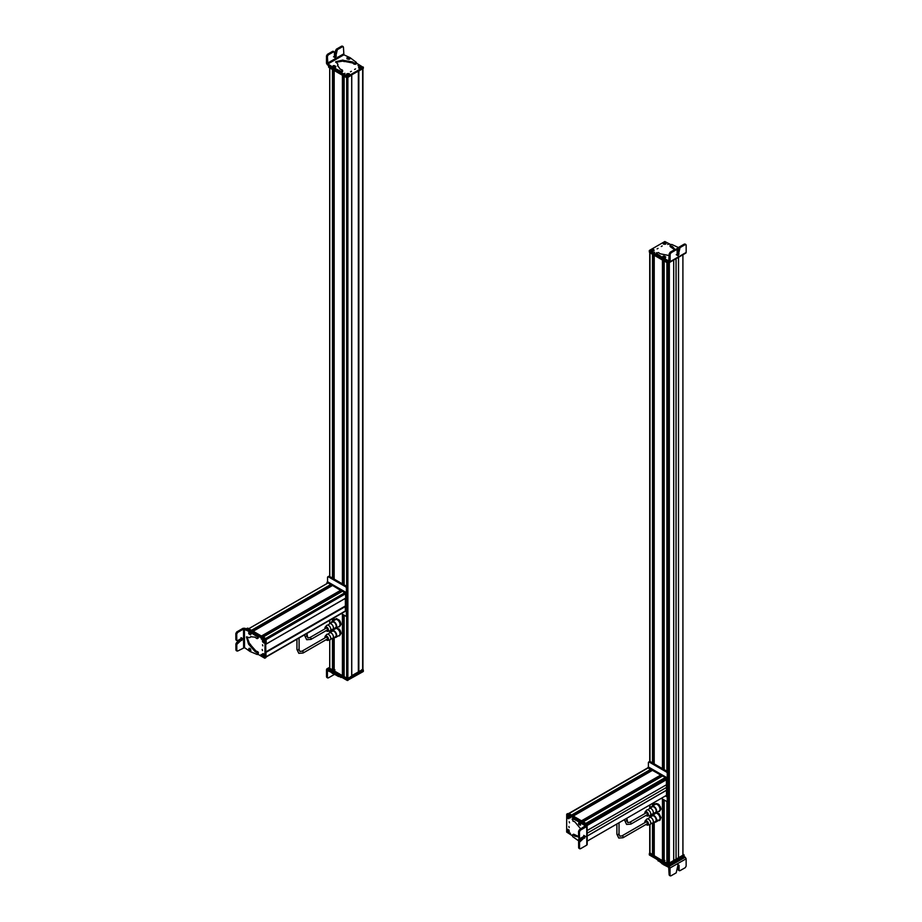 <?xml version="1.0" encoding="UTF-8"?>
<svg xmlns="http://www.w3.org/2000/svg" width="922" height="922" viewBox="0 0 922 922"><rect width="100%" height="100%" fill="white"/><g stroke="black" fill="none" stroke-linecap="round" stroke-linejoin="round"><path stroke-width="1.38" d="M649.987 852.85L652.684 855.005L652.684 823.069A3.204 1.856 -120 0 0 652.88 819.785A3.204 1.856 -120 0 0 649.987 817.376A3.204 1.856 -120 0 0 649.468 817.526A3.204 1.856 -120 0 0 648.938 818.194L647.705 818.897A3.204 1.856 60 0 1 650.079 820.88A3.204 1.856 60 0 1 650.609 823.911A3.204 1.856 60 0 1 649.733 824.706A3.204 1.856 60 0 1 649.561 824.729M649.733 252.467L652.511 254.276L652.511 762.909M654.194 854.129L652.903 853.634M654.228 855.893L662.641 860.756L662.641 799.109M654.194 255.256L654.194 763.877L654.228 255.267L662.457 260.027L662.457 768.66M664.14 859.892L662.837 859.385M664.186 861.644L666.883 863.303L667.632 862.75L667.632 800.953L668.139 856.596M664.186 769.651L664.186 261.018L666.883 262.574L666.883 771.207M668.565 862.704L669.337 863.303L673.705 860.779L673.705 260.131M673.705 860.71L678.465 857.967L678.465 257.376M678.523 257.342L678.465 857.967M678.523 858.002L682.902 855.374M655.899 812.409L659 813.607L660.993 817.56L659.887 820.315L657.674 820.096M654.689 814.172L655.484 812.651L658.585 813.849L660.578 817.802L659.472 820.557M659.472 805.056L655.911 803.488L658.135 804.007L660.498 806.946L661.039 809.101L659.472 811.337L658.538 811.406M659.046 805.298L660.613 809.343L659.046 811.579M654.874 804.745L655.911 803.488M684.124 855.57L684.124 856.619L685.242 857.23L669.118 866.426L670.04 867.982L670.04 875.312L669.13 874.782L670.04 875.312M670.017 867.994L663.494 864.663L663.494 863.614L660.671 861.482M656.303 858.97L663.494 864.663M669.118 866.426L663.494 863.614M662.399 862.473L662.999 862.796M679.987 870.679L679.076 870.161L679.987 870.679L685.23 867.694L686.141 866.127L686.141 858.797L685.242 857.23M668.681 867.199L669.13 874.782M677.186 864.179L678.177 864.744L678.177 869.63L679.076 870.161L679.076 865.274L678.085 864.698L676.195 872.846L670.951 875.842M678.177 869.63L679.088 870.161M664.9 860.537L663.391 860.998L664.14 860.272M663.759 863.902L664.532 864.755M668.623 865.7L668.623 864.663L683.997 855.397L683.997 856.792L668.024 865.712L649.434 855.017L649.434 853.968M666.744 863.926L649.434 853.979L649.434 854.671M668.623 864.663L668.024 865.712M682.937 854.083L683.882 855.674L667.874 864.571L649.618 854.037L649.733 852.931M683.882 854.636L667.874 863.879L649.618 852.988M664.14 768.568L662.837 767.819M663.033 767.577L664.14 767.519M653.041 761.779L654.194 761.745M652.903 762.056L654.194 762.794M654.101 763.739L654.101 764.891L654.101 763.739M647.866 768.084L648.477 767.726L651.059 769.616L571.905 815.267L651.082 769.559M572.101 815.382L650.01 770.227M650.16 770.319L651.082 771.08M652.626 770.239L661.016 775.344L581.84 821.006L661.039 775.287M582.036 821.122L659.956 775.944M660.117 776.036L661.051 776.82M662.584 775.978L665.373 777.488L665.235 778.456L589.193 822.92M665.073 779.609L664.612 778.813M590.184 822.839L665.696 779.251L666.594 779.609L666.594 784.657L587.199 830.503M666.537 784.691L666.514 795.329M665.442 795.986L666.571 795.329M648.477 767.726L569.012 813.607L571.548 815.06L650.99 769.19M652.718 770.181L573.265 816.051L581.494 820.811L660.947 774.929M662.664 775.932L583.211 821.802L585.919 823.369L665.373 777.488M587.199 835.989L666.537 790.189M587.199 836.058L666.594 790.223M586.807 844.045L586.807 845.082L580.457 848.747L579.546 848.228L579.523 842.189L585.631 836.473L584.64 835.897L580.411 838.34L579.5 837.81L579.465 831.782L580.364 830.203L579.465 829.685L585.355 825.766L586.715 826.538L582.093 823.888L580.56 822.539L581.471 822.009L580.699 821.341L573.507 818.321L572.597 818.84L574.798 819.739L575.697 819.209M574.798 819.739L580.56 822.539M572.182 819.451L572.597 818.84L572.931 821.076L574.832 821.848L580.756 828.947M578.59 836.899L574.913 836.208L573.173 834.929L573.91 834.283M572.424 834.986L572.689 836.669L579.131 841.187M578.981 823.369L579.293 822.24M578.59 836.508L574.083 834.41M580.364 830.203L586.715 826.538L586.715 825.478L581.471 822.009M585.608 824.856L586.749 824.89L586.807 845.082M580.411 838.34L579.5 837.81M585.631 836.473L584.64 835.897M580.457 848.747L579.558 848.228M583.73 835.378L584.721 835.954L583.741 837.66L579.512 840.103L578.613 841.671L578.647 847.71M579.465 829.685L578.555 831.264L578.59 837.303M579.604 838.594L578.716 839.423L579.604 838.594L580.653 839.504M578.624 840.103L579.788 840.726L578.624 840.103M579.385 822.17L578.832 823.415L579.385 822.17L580.468 822.793L580.514 825.132C578.716 824.798 578.186 823.888 578.947 822.412M578.705 823.911L579.823 824.164L578.705 823.911M578.97 824.233L579.696 824.395L579.27 823.588M569.197 821.744L569.519 822.827L569.197 821.744M577.483 821.272L578.382 820.741L566.995 814.138L567.894 813.619L586.45 824.372M572.251 835.678L566.661 832.082L566.696 814.31L567.894 813.619M569.185 827.553L568.862 826.481L569.185 827.553M568.09 818.506A1.706 0.991 -120 0 0 569.3 817.802A1.706 0.991 -120 0 0 568.102 815.716A1.706 0.991 -120 0 0 568.09 815.716A1.706 0.991 -120 0 0 566.892 816.408A1.706 0.991 -120 0 0 568.09 818.506M568.067 832.324A1.706 0.991 -120 0 0 569.277 831.621A1.706 0.991 -120 0 0 568.067 829.535L568.067 829.535A1.706 0.991 -120 0 0 566.857 830.226A1.706 0.991 -120 0 0 568.067 832.324M570.614 817.837L570.269 816.662L570.614 817.837M570.58 834.26L570.234 833.073L570.58 834.26M586.599 824.798L585.17 823.634M569.012 830.987L569.012 829.938L569.012 830.987M569.012 817.157L569.012 816.108M568.09 813.723L586.899 823.934L586.899 842.42M568.978 817.918L567.18 815.958L568.886 818.482L568.125 818.356M568.874 818.482C567.422 818.114 566.846 817.238 567.18 815.866L567.768 816.028M569.012 818.263L567.41 815.774L569.012 818.263L569.3 817.687M567.491 815.659L567.433 815.659C568.736 815.958 569.3 816.834 569.116 818.298L569.151 818.252M568.194 815.774L567.41 815.774M568.574 831.702L568.01 829.662M567.526 829.558L568.102 832.174M568.609 832.301L567.871 829.604L568.609 832.301M568.171 829.593L568.69 832.336L569.277 831.506M665.407 795.997L666.664 796.378L666.352 778.053L647.809 767.83M666.352 796.55L667.263 796.02L666.963 777.707L648.719 767.173L647.809 767.692M665.142 779.563L665.142 778.514L665.142 779.563M665.742 779.217L665.742 778.168M648.408 767.208L648.408 762.644A1.279 0.738 60 0 1 648.673 762.056L649.584 761.526A1.279 0.738 60 0 1 650.229 761.595L667.263 771.426A1.279 0.738 60 0 1 668.173 773.005L668.173 800.215A1.279 0.738 60 0 1 667.908 800.792L666.998 801.322A1.279 0.738 60 0 1 666.352 801.253L661.339 798.36M648.673 762.056A1.279 0.738 60 0 1 649.318 762.114L666.352 771.956A1.279 0.738 60 0 1 667.263 773.523L668.173 773.005M666.998 801.322A1.279 0.738 60 0 0 667.263 800.734L667.263 773.523M646.126 812.858A1.072 0.622 60 0 1 647.198 814.702L630.879 824.13A1.072 0.622 60 0 0 629.807 822.274L646.126 812.858M646.068 815.359A2.501 1.441 -120 0 0 647.509 816.062A2.501 1.441 -120 0 0 647.647 816.039A2.501 1.441 -120 0 0 648.166 813.596A2.501 1.441 -120 0 0 645.815 811.498A2.501 1.441 -120 0 0 645.193 811.798A2.501 1.441 -120 0 0 644.997 813.504M654.413 813.008A3.884 2.247 -120 0 0 655.231 813.146A3.884 2.247 -120 0 0 655.853 812.962L659.172 811.037A3.884 2.247 -120 0 0 659.437 807.038A3.884 2.247 -120 0 0 655.911 804.134A3.884 2.247 -120 0 0 655.288 804.307L651.969 806.231A3.884 2.247 -120 0 0 651.209 807.453M655.853 812.962A3.884 2.247 -120 0 0 656.107 808.963A3.884 2.247 -120 0 0 652.592 806.047A3.884 2.247 -120 0 0 651.969 806.231M651.785 814.126A3.204 1.856 -120 0 0 651.831 814.138A3.204 1.856 -120 0 0 652.154 814.161A3.204 1.856 -120 0 0 652.672 814.011L655.507 812.374A3.204 1.856 -120 0 0 655.726 809.078A3.204 1.856 -120 0 0 652.822 806.669A3.204 1.856 -120 0 0 652.303 806.819L649.468 808.456A3.204 1.856 -120 0 0 648.938 809.124L647.705 809.827A3.204 1.856 60 0 1 650.079 811.809A3.204 1.856 60 0 1 650.609 814.841A3.204 1.856 60 0 1 649.733 815.636A3.204 1.856 60 0 1 649.561 815.659M645.193 811.798L646.587 810.196A3.204 1.856 60 0 1 647.382 809.816A3.204 1.856 60 0 1 647.705 809.827M652.684 814.887L652.684 813.999A3.204 1.856 -120 0 0 652.88 810.715A3.204 1.856 -120 0 0 649.987 808.306A3.204 1.856 -120 0 0 649.468 808.456M646.126 821.928A1.072 0.622 60 0 1 647.198 823.772L623.03 837.729A1.072 0.622 60 0 0 621.958 835.885L646.126 821.928M646.068 824.429A2.501 1.441 -120 0 0 647.509 825.132A2.501 1.441 -120 0 0 647.647 825.109A2.501 1.441 -120 0 0 648.166 822.666A2.501 1.441 -120 0 0 645.815 820.568A2.501 1.441 -120 0 0 645.193 820.868A2.501 1.441 -120 0 0 644.997 822.574M654.413 822.078A3.884 2.247 -120 0 0 655.231 822.217A3.884 2.247 -120 0 0 655.853 822.032L659.172 820.107A3.884 2.247 -120 0 0 659.437 816.108A3.884 2.247 -120 0 0 655.911 813.204A3.884 2.247 -120 0 0 655.288 813.377L651.969 815.302A3.884 2.247 -120 0 0 651.209 816.523M655.853 822.032A3.884 2.247 -120 0 0 656.107 818.033A3.884 2.247 -120 0 0 652.592 815.117A3.884 2.247 -120 0 0 651.969 815.302M651.785 823.196A3.204 1.856 -120 0 0 651.831 823.208A3.204 1.856 -120 0 0 652.154 823.231A3.204 1.856 -120 0 0 652.672 823.081L655.507 821.444A3.204 1.856 -120 0 0 655.726 818.148A3.204 1.856 -120 0 0 652.822 815.74A3.204 1.856 -120 0 0 652.303 815.889L649.468 817.526M645.193 820.868L646.587 819.266A3.204 1.856 60 0 1 647.382 818.886A3.204 1.856 60 0 1 647.705 818.897M662.18 245.955L661.27 246.485M670.732 244.56L664.843 241.518L649.434 250.415L658.043 255.728M649.434 250.415L649.434 251.81L667.977 262.516L669.165 262.182M657.144 248.871L658.054 248.341L657.144 248.871M665.753 244.019L663.333 244.019L663.333 242.624C665.696 242.186 666.502 242.659 665.753 244.019M653.767 249.539L653.767 250.945L651.347 250.945C650.598 249.574 651.405 249.113 653.767 249.539M668.681 243.834L667.678 244.411L668.888 244.123M653.444 252.628L654.655 252.34M662.515 257.296L662.768 256.662M669.211 253.827L670.11 254.357L671.02 252.789L676.241 249.781L675.342 249.263L670.121 252.259L669.211 253.827L668.761 260.891L662.042 257.48L662.595 259.082L669.211 262.205L670.11 261.675L669.211 262.205M686.175 252.444L685.277 252.974M678.938 247.764L671.781 244.457L670.628 244.641L670.329 245.667L670.19 245.079M674.973 249.47L672.495 246.612L670.329 245.667M669.683 255.659L660.071 253.757L658.446 252.501L656.349 253.331L656.671 252.663M660.924 257.399L660.924 256.362L656.349 253.331L656.349 254.38L662.042 258.529M660.924 256.362L662.042 257.48M665.569 256.892L664.866 257.734L665.569 256.892M676.84 249.228L676.99 248.514L678.154 249.897M656.671 253.711L656.349 254.38L656.671 253.711M670.329 246.716L674.627 249.666M665.442 258.978L665.442 260.016M670.11 254.357L670.11 261.675L686.164 252.455L686.164 245.125L685.253 244.607L686.164 245.125M658.458 254.933L658.458 255.982M677.151 250.311L676.241 249.781L677.151 250.311L677.151 255.187L678.143 255.763L680.033 247.603L685.253 244.607L684.355 244.076L679.122 247.084L678.223 248.652L678.223 253.538L677.232 255.233L676.252 254.668M677.151 255.187L678.143 255.763M677.682 247.972L679.122 248.444L677.682 247.972M678.408 247.903L678.223 248.514M665.534 257.711L665.603 256.835L664.543 258.148L662.676 257.641L662.745 256.754L662.676 257.641M664.347 256.927L663.932 256.005L664.347 256.927M664.566 256.719L663.54 256.558L664.566 256.719M664.301 256.132L663.713 256.212M652.154 251.568L653.053 251.049M667.874 262.447L667.874 263.15L649.618 252.616L649.618 251.913M683.882 254.253L667.874 263.15M651.727 250.231L651.428 249.678C653.053 249.217 653.905 249.505 653.963 250.554L653.652 250.899M653.963 250.554L651.474 249.643M651.163 249.931L653.698 250.807C652.05 251.28 651.209 250.991 651.163 249.931L651.163 249.931M653.663 251.003L653.767 250.911C652.038 251.395 651.139 251.084 651.082 249.977L651.451 251.003M663.667 243.339L663.356 242.786C664.946 242.279 665.822 242.555 665.972 243.592L665.661 243.95M663.298 242.797L666.041 243.719A1.567 0.899 0 0 0 666.053 243.685L666.018 243.731M665.972 243.592L663.287 242.832M663.114 243.051L665.73 243.857C664.128 244.376 663.252 244.111 663.114 243.051L663.114 243.051M665.649 244.076L664.555 244.307L663.045 243.097M667.344 267.08L668.75 266.527M351.743 675.665L358.381 671.942L358.381 71.213L358.381 671.942M358.658 672.092L362.669 669.188M329.753 668.565L332.646 670.225L332.646 638.404M329.753 576.573L329.753 67.94L332.462 69.496L332.462 578.129M332.807 670.133L332.807 638.324L332.646 670.225M334.144 669.372L332.842 668.865M334.179 671.124L342.592 675.976L342.592 614.329M334.144 70.475L334.144 579.108L334.179 70.498L342.419 75.247L342.419 583.88M344.102 675.1L342.811 674.604M344.137 676.863L347.871 678.431L351.708 676.103M344.137 584.871L344.137 76.238L346.672 77.702L346.66 586.369M334.893 620.091L336.3 618.535L339.434 620.229L340.506 622.108L341.094 624.275L339.619 626.614L338.628 626.683M335.873 618.777L339.434 620.229M339.019 620.471L340.679 624.517L339.192 626.856M331.159 672.242L333.729 674.213L333.729 673.164L331.159 671.193L331.159 672.242L327.414 670.571L327.414 677.37L326.515 676.84L326.515 669.522L328.647 668.289M339.123 675.791L335.654 673.821L335.654 674.869L338.213 676.368L342.016 677.347M335.654 674.869L333.729 674.213M328.532 669.649L327.414 668.992L326.515 669.522M335.654 673.821L333.729 673.164M338.109 676.299L338.109 675.261M326.515 676.84L327.414 677.37M334.479 673.337L333.568 674.904L328.324 677.901M334.144 670.686L333.499 670.202M333.729 670.536L334.986 669.868M363.153 670.121L363.222 671.55L347.248 680.471L328.658 669.775L328.647 668.381L329.915 669.464M328.658 668.738L328.647 669.43M363.222 670.156L347.202 679.399M347.629 679.33L351.766 676.137L351.766 676.944L347.018 679.33L328.774 668.796L329.719 667.205M362.922 669.326L363.038 670.444L358.9 672.829L357.771 672.288L351.743 675.768M347.629 678.638L328.774 667.747M363.038 669.395L358.289 671.884M333.729 578.866L333.96 580.088M332.842 577.299L334.144 578.048M333.545 576.665L334.144 576.999M344.102 582.716L342.811 582.739M344.102 583.764L342.811 583.027M343.929 585.816L343.929 584.675L343.929 585.816M336.3 627.605L339.434 629.3L340.506 631.178L341.094 633.345L339.619 635.684L338.628 635.754M334.893 629.161L335.873 627.859L339.019 629.542L340.679 633.587L339.192 635.926M345.301 598.39L345.577 611.136L266.354 656.879M328.151 582.9L331.01 584.813L251.844 630.487L331.044 584.755M252.167 630.683L329.961 585.424M330.26 585.597L331.056 586.3M332.577 585.458L340.967 590.587L261.813 636.238L340.99 590.529M262.148 636.434L339.918 591.198M340.206 591.359L340.99 592.051M342.535 591.209L345.75 593.653L345.727 598.148L266.354 643.925L345.75 598.09M345.658 606.157L266.204 652.038L345.393 606.008M248.721 628.712L251.579 630.441M253.147 631.27L261.537 636.192M263.104 637.021L265.686 638.485L345.151 592.604M250.588 632.538L251.095 633.552M240.999 637.632L241.979 638.208L241.011 639.914L236.781 642.357L235.871 643.925L235.905 649.964L236.816 650.494L236.781 644.443L242.889 638.727L241.898 638.151L237.669 640.594L236.758 640.064L236.724 634.036L237.634 632.457L243.523 629.058L250.738 632.181L251.648 631.662L244.883 628.274L243.062 628.285L236.724 631.939L235.825 633.518L235.848 639.557L236.77 640.075M244.388 647.544L250.081 651.508L257.273 654.528L257.687 653.917L257.273 654.528M258.437 652.626L257.687 653.917L258.437 652.626L257.849 651.773L255.947 651.001L249.482 643.648L246.923 636.791M249.194 637.609L246.416 636.964L248.571 644.167L255.037 651.52L257.526 653.145M251.095 636.526L249.701 637.563L250.611 636.745L254.968 637.16L256.869 638.566M258.506 637.263L257.445 638.381L258.506 637.263L258.091 636.18L251.648 631.662M253.181 632.999L252.271 633.529L257.18 636.699L257.607 637.793M252.271 633.529L250.738 632.181M250.888 649.998L250.588 651.128M247.741 630.948L248.652 630.429M244.422 629.058L244.526 647.601L237.726 651.001L235.905 649.964M254.749 634.935L255.648 634.405M237.669 640.594L235.848 639.557M242.889 638.727L241.898 638.151M237.726 651.001L236.816 650.483M251.153 633.944L250.277 634.774L251.153 633.944L249.735 631.893L248.859 632.723L249.735 631.893M249.92 634.036L248.756 633.402L249.92 634.036M249.712 633.668L248.952 633.264L249.355 634.232L249.712 633.668M249.724 633.967L248.975 633.771M249.389 648.235L248.848 649.468L249.389 648.235L250.473 648.846L250.53 651.197C248.894 650.955 248.364 650.045 248.952 648.466M249.839 650.217L248.721 649.975L249.839 650.217M249.574 649.895L248.848 649.745L249.401 650.655L249.574 649.895M249.666 650.321L248.986 650.298M262.493 650.575L262.171 649.503L262.493 650.575M257.941 654.263L264.695 658.181L265.605 657.663M256.627 635.016L265.029 640.237L264.902 658.204M264.994 658.008L265.813 657.686M265.905 657.49L265.628 639.188L247.592 628.136M248.998 630.59L246.174 628.954L247.084 628.435L246.013 628.919L246.865 628.412M262.493 644.766L262.816 645.849L262.493 644.766M263.588 653.825A1.706 0.991 -120 0 0 263.588 653.813A1.706 0.991 -120 0 0 262.378 654.516A1.706 0.991 -120 0 0 263.588 656.602A1.706 0.991 -120 0 0 264.798 655.911A1.706 0.991 -120 0 0 263.588 653.825M263.623 639.995L263.623 639.995A1.706 0.991 -120 0 0 262.413 640.698A1.706 0.991 -120 0 0 263.611 642.784A1.706 0.991 -120 0 0 264.821 642.092A1.706 0.991 -120 0 0 263.623 639.995M261.076 654.482L261.422 655.669L261.076 654.482M261.099 638.059L261.456 639.246L261.099 638.059M265.755 639.568L248.341 629.161M264.487 641.332L264.487 640.283M264.487 654.124L264.487 655.173L264.487 654.124M266.262 644.052L266.055 638.692L247.811 628.159L247.2 628.504M266.055 657.179L265.916 651.866L345.324 605.996M264.476 656.026L263.266 654.136M263.623 656.452L264.384 656.591L262.528 654.562M264.51 656.372L262.908 653.882L264.51 656.372L264.798 655.796M264.118 642.161L263.081 640.029L263.899 642.761M264.153 642.761L263.415 640.075L264.153 642.761M263.508 639.96L264.245 642.807L264.821 641.977M345.704 598.159L345.508 592.823L327.264 582.278L326.964 583.545M266.354 643.971L346.418 597.767L346.119 592.466L327.863 581.932L326.964 582.462M345.393 611.24L345.301 605.95M345.508 611.309L346.418 610.779L346.418 606.008L345.393 605.305L345.393 598.343M346.153 616.08A1.279 0.738 60 0 0 346.418 615.493L347.329 614.974A1.279 0.738 60 0 1 347.052 615.562L346.153 616.08A1.279 0.738 60 0 1 345.508 616.011L341.324 613.603M346.418 615.493L346.418 588.282L347.329 587.763L347.329 614.974M327.564 581.966L327.564 577.403A1.279 0.738 60 0 1 327.829 576.815L328.739 576.285A1.279 0.738 60 0 1 329.373 576.354L346.418 586.185A1.279 0.738 60 0 1 347.329 587.763M327.829 576.815A1.279 0.738 60 0 1 328.474 576.872L345.508 586.715A1.279 0.738 60 0 1 346.418 588.282M326.181 628.136A1.072 0.622 60 0 1 327.252 629.991L310.933 639.407A1.072 0.622 60 0 0 309.873 637.563L326.181 628.136M326.123 630.636A2.501 1.441 -120 0 0 327.564 631.34A2.501 1.441 -120 0 0 327.702 631.328A2.501 1.441 -120 0 0 328.232 628.885A2.501 1.441 -120 0 0 325.869 626.787A2.501 1.441 -120 0 0 325.247 627.087A2.501 1.441 -120 0 0 325.051 628.792M334.467 628.285A3.884 2.247 -120 0 0 335.285 628.424A3.884 2.247 -120 0 0 335.919 628.239L339.238 626.326A3.884 2.247 -120 0 0 339.492 622.327A3.884 2.247 -120 0 0 335.977 619.411A3.884 2.247 -120 0 0 335.354 619.596L332.024 621.509A3.884 2.247 -120 0 0 331.263 622.742M335.919 628.239A3.884 2.247 -120 0 0 336.173 624.24A3.884 2.247 -120 0 0 332.646 621.336A3.884 2.247 -120 0 0 332.024 621.509M331.851 629.415A3.204 1.856 -120 0 0 331.897 629.426A3.204 1.856 -120 0 0 332.22 629.438A3.204 1.856 -120 0 0 332.727 629.288L335.573 627.652A3.204 1.856 -120 0 0 335.781 624.355A3.204 1.856 -120 0 0 332.888 621.958A3.204 1.856 -120 0 0 332.369 622.108L329.523 623.745A3.204 1.856 -120 0 0 328.993 624.401L327.771 625.116A3.204 1.856 60 0 1 330.134 627.087A3.204 1.856 60 0 1 330.664 630.129A3.204 1.856 60 0 1 329.788 630.925A3.204 1.856 60 0 1 329.615 630.936M325.247 627.087L326.653 625.473A3.204 1.856 60 0 1 327.448 625.093A3.204 1.856 60 0 1 327.771 625.116M332.727 629.288A3.204 1.856 -120 0 0 332.946 625.992A3.204 1.856 -120 0 0 330.041 623.595A3.204 1.856 -120 0 0 329.523 623.745M326.181 637.206A1.072 0.622 60 0 1 327.252 639.061L303.084 653.018A1.072 0.622 60 0 0 302.013 651.163L326.181 637.206M326.123 639.707A2.501 1.441 -120 0 0 327.564 640.41A2.501 1.441 -120 0 0 327.702 640.398A2.501 1.441 -120 0 0 328.232 637.955A2.501 1.441 -120 0 0 325.869 635.857A2.501 1.441 -120 0 0 325.247 636.157A2.501 1.441 -120 0 0 325.051 637.863M334.467 637.356A3.884 2.247 -120 0 0 335.285 637.494A3.884 2.247 -120 0 0 335.919 637.321L339.238 635.396A3.884 2.247 -120 0 0 339.492 631.397A3.884 2.247 -120 0 0 335.977 628.481A3.884 2.247 -120 0 0 335.354 628.666L332.024 630.579A3.884 2.247 -120 0 0 331.263 631.812M335.919 637.321A3.884 2.247 -120 0 0 336.173 633.31A3.884 2.247 -120 0 0 332.646 630.406A3.884 2.247 -120 0 0 332.024 630.579M331.851 638.485A3.204 1.856 -120 0 0 331.897 638.497A3.204 1.856 -120 0 0 332.22 638.508A3.204 1.856 -120 0 0 332.727 638.358L335.573 636.722A3.204 1.856 -120 0 0 335.781 633.426A3.204 1.856 -120 0 0 332.888 631.028A3.204 1.856 -120 0 0 332.369 631.178L329.523 632.815A3.204 1.856 -120 0 0 328.993 633.472L327.771 634.186A3.204 1.856 60 0 1 330.134 636.168A3.204 1.856 60 0 1 330.664 639.2A3.204 1.856 60 0 1 329.788 639.995A3.204 1.856 60 0 1 329.615 640.006M325.247 636.157L326.653 634.543A3.204 1.856 60 0 1 327.448 634.163A3.204 1.856 60 0 1 327.771 634.186M332.727 638.358A3.204 1.856 -120 0 0 332.946 635.062A3.204 1.856 -120 0 0 330.041 632.665A3.204 1.856 -120 0 0 329.523 632.815M350.475 71.824L351.386 71.305M328.658 65.208L332.75 68.654L340.875 72.273L342.465 71.662L342.465 70.625L340.875 71.236L338.374 70.141L338.374 71.19M338.87 71.455L347.813 76.272L363.222 67.375L356.411 63.099M328.658 65.566L328.658 66.615L347.214 77.321L363.222 68.424L363.222 67.029M355.512 68.919L354.601 69.45L355.512 68.919M346.903 73.76C349.265 73.334 350.072 73.795 349.323 75.155L346.903 75.155L346.903 73.76M358.889 68.24C358.128 66.88 358.935 66.407 361.297 66.845L361.297 68.24L358.889 68.24M343.975 73.956L344.978 73.38L343.768 73.668M358.209 65.739L359.211 65.162L358.001 65.45M350.141 58.397L349.726 59.077M343.894 54.801L327.852 64.021L327.391 56.438L328.301 54.871L333.534 51.863L334.432 52.393L334.432 57.268L335.424 57.844L337.314 49.684L342.535 46.688L343.445 47.206L343.894 54.801L350.06 57.66L356.307 62.362L355.984 64.079L356.307 63.411L354.209 64.24L352.584 62.984L342.972 61.083L335.758 62.304M327.852 64.021L331.09 65.923L332.197 68.09M338.374 70.141L332.197 67.041M342.327 70.026L340.149 69.081L337.602 65.508L337.844 64.333L337.648 66.027M337.613 63.86L335.666 61.774L342.972 60.034L343.457 61.428M356.307 62.362L354.209 63.192L352.584 61.935L343.457 60.379M347.087 58.801L347.79 57.959L347.087 58.801M335.274 67.099L333.833 67.56M326.48 63.249L327.379 64.817L331.09 66.972L331.09 65.923M334.432 52.393L332.623 51.344L327.402 54.34L326.492 55.908L326.492 63.238M341.636 46.158L342.535 46.688L341.636 46.158L336.403 49.166L335.504 50.733L335.504 55.62L334.513 57.314L333.534 56.749M342.535 46.688L343.445 47.206M334.432 57.268L335.424 57.844M335.666 67.179L335.815 66.465L333.741 67.606L332.842 66.257L332.692 66.972M334.974 66.188L333.534 65.716L334.974 66.188M334.87 65.946L333.637 65.958L334.87 65.946M333.868 66.177L334.64 66.177M334.467 66.257L334.559 65.646M333.937 65.646L334.029 66.257M349.911 58.939L349.98 58.051L348.919 59.365L347.052 58.858L347.121 57.982L347.052 58.858M348.309 57.222L348.723 58.155L348.309 57.222M348.09 57.429L349.115 57.602L348.09 57.879M348.101 57.89L348.677 57.348M347.629 77.206L328.774 66.326M363.038 68.528L358.393 71.213L358.381 671.838M351.766 75.039L347.018 77.909L328.774 67.375L328.774 66.672M359.257 67.537L358.958 66.972C360.606 66.499 361.447 66.799 361.493 67.859L359.004 66.949M358.693 67.225L361.228 68.113C359.603 68.574 358.75 68.274 358.693 67.225M347.237 74.475L346.926 73.933C348.528 73.403 349.403 73.679 349.542 74.74L347.018 73.864M346.684 74.186L349.3 74.993C347.709 75.5 346.833 75.235 346.684 74.186M649.987 853.553L649.987 824.625M649.987 817.226L649.987 815.555M649.987 808.156L649.987 804.906M649.987 761.491L649.987 252.824M652.511 855.005L652.511 823.162M652.511 814.99L652.511 814.091M652.511 805.92L652.511 803.454M652.684 805.816L652.684 803.35M652.684 763.013L652.684 254.38M652.868 854.901L652.868 822.966L652.903 854.844M652.868 814.771L652.868 813.896L652.903 814.76M652.868 805.701L652.868 803.246L652.903 805.678M652.903 254.507L652.903 763.139L652.868 254.484M653.064 853.726L653.064 822.85M653.064 814.668L653.064 813.78M653.064 805.598L653.064 803.131M653.064 761.768L653.064 254.599M653.145 853.737L653.145 822.804M653.145 814.622L653.145 813.734M653.145 805.551L653.145 803.085M653.145 761.722L653.145 254.645M653.479 853.737L653.479 822.62M653.479 814.426L653.479 813.55M653.479 805.355L653.479 802.889M653.479 761.537L653.479 254.841M653.548 853.76L653.548 822.574M653.548 814.38L653.548 813.504M653.548 805.309L653.548 802.855M653.548 761.388L653.548 254.875M654.228 855.996L654.228 822.182L654.194 855.95M654.194 813.135L654.194 814.011L654.228 813.112M654.228 804.918L654.228 802.463L654.194 804.941M662.457 860.756L662.457 799.005M662.641 768.764L662.641 260.131M662.803 860.652L662.803 799.201M662.803 768.856L662.803 260.223M662.999 859.477L662.999 799.316M662.999 767.6L662.999 260.338M663.079 859.5L663.079 799.362M663.079 767.553L663.079 260.384M663.414 859.5L663.414 799.558M663.414 767.358L663.414 260.569M663.483 859.511L663.483 799.593M663.483 767.162L663.483 260.615M664.186 861.747L664.186 799.996M666.883 863.303L666.883 801.368M667.09 863.292L667.09 801.264M667.09 771.322L667.09 262.701M667.632 771.737L667.632 263.012M668.588 862.75L668.588 263.081M669.13 863.292L669.13 262.77M669.337 863.303L669.337 262.655M676.057 859.362L676.057 258.771M682.902 855.478L682.902 254.818L682.937 855.42M686.141 858.797L670.04 867.982M665.43 865.309L665.43 864.271M661.973 863.776L661.973 862.727M660.855 862.635L660.855 861.586M658.181 861.067L658.181 860.053M668.473 864.571L668.473 863.879M667.874 864.571L667.874 863.879M662.837 767.692L663.633 767.231M652.903 761.86L653.652 761.434M571.721 815.163L651.082 769.34M572.17 815.428L650.217 770.366M572.504 815.624L650.379 770.665M572.585 815.67L650.436 770.711M581.667 820.914L661.039 775.091M582.105 821.168L660.164 776.094M582.439 821.352L660.336 776.382M582.52 821.398L660.394 776.439M586.115 823.484L665.465 777.672M586.669 823.795L665.258 778.422M587.199 824.579L665.742 779.24M587.199 825.213L666.491 779.447M587.199 825.444L666.594 779.609M587.199 833.211L666.537 787.411M587.199 841.118L666.594 795.271M582.093 823.888L582.992 823.369M579.028 821.663L579.938 821.145M578.555 831.264L579.465 831.782M583.741 837.66L584.652 838.179M579.512 840.103L580.422 840.61M579.523 842.189L578.613 841.671M586.3 824.28L586.899 823.934M567.007 830.284L567.33 829.523L568.309 832.301M666.664 778.583L667.263 778.237M666.352 778.053L666.963 777.707M649.318 762.114L650.229 761.595M666.352 771.956L667.263 771.426M667.263 800.734L668.173 800.215M626.568 820.142A1.072 0.622 180 0 1 625.058 821.018A1.072 0.622 180 0 1 624.747 820.58L626.603 824.441L630.879 824.13M618.72 833.753A1.072 0.622 180 0 1 617.198 834.629A1.072 0.622 180 0 1 616.887 834.191L618.754 838.052L623.03 837.729M667.977 261.491L667.977 262.516M668.588 261.836L668.588 262.516M663.563 258.356L663.563 259.405M670.524 245.759L670.524 246.796M671.02 252.789L670.121 252.259M684.355 244.076L685.253 244.607M679.122 247.084L680.033 247.603M678.223 248.652L679.122 249.182M678.223 253.538L679.122 254.057M676.241 249.781L675.342 249.263M668.473 262.563L668.473 263.15M358.831 672.092L358.831 71.42M362.669 669.879L362.669 69.219M329.753 668.669L329.753 639.995L329.719 668.611M329.753 632.676L329.753 630.925L329.719 632.699M329.753 623.606L329.753 620.276L329.719 623.629M332.462 670.225L332.462 638.473M332.462 630.325L332.462 629.403M332.462 621.255L332.462 618.708M332.646 630.222L332.646 629.334M332.646 621.151L332.646 618.604M332.646 578.232L332.646 69.611M332.807 630.129L332.807 629.253L332.807 630.129M332.807 621.059L332.807 618.512L332.807 621.059M332.807 578.336L332.807 69.703L332.807 578.336M333.142 669.038L333.142 638.128M333.142 629.933L333.142 629.058M333.142 620.863L333.142 618.316M333.142 576.792L333.142 69.888M333.211 669.049L333.211 638.082M333.211 629.899L333.211 629.011M333.211 620.829L333.211 618.282M333.211 576.746L333.211 69.934M333.545 669.049L333.545 637.886M333.545 629.703L333.545 628.816M333.545 620.633L333.545 618.086M333.545 577.702L333.545 70.13M333.626 669.072L333.626 637.851M333.626 629.657L333.626 628.781M333.626 620.587L333.626 618.04M333.626 576.699L333.626 70.176M334.179 671.228L334.179 637.528M334.179 629.334L334.179 628.458L334.144 629.357M334.179 620.264L334.179 617.717L334.144 620.287M342.419 675.976L342.419 614.225M342.592 583.983L342.592 75.35M342.777 675.872L342.777 614.444M342.777 584.087L342.777 75.454M343.111 674.777L343.111 614.628M343.111 582.577L343.111 75.65M343.18 674.789L343.18 614.674M343.18 582.531L343.18 75.696M343.514 674.789L343.514 614.87M343.514 583.43L343.514 75.881M343.595 674.812L343.595 614.916M343.595 582.427L343.595 75.927M344.137 676.967L344.137 615.228M346.66 678.431L346.66 615.792M347.871 678.431L347.871 77.771M351.708 676.206L351.708 75.558M332.208 673.325L332.208 672.276M340.863 677.532L340.863 676.794M347.848 680.459L347.848 679.422M347.248 680.471L347.248 679.422M347.018 679.33L347.018 678.638M358.9 672.829L358.9 672.126M358.716 672.829L358.716 672.126M332.842 576.953L333.453 576.607M266.343 652.165L345.75 606.319M266.354 656.591L345.75 610.744M248.79 628.723L328.244 582.854M251.499 630.291L330.952 584.41M251.671 630.394L331.044 584.571M252.248 630.717L330.307 585.654M252.582 630.913L330.479 585.943M252.663 630.959L330.525 586M332.612 585.401L253.181 631.259L332.669 585.401M261.445 636.03L340.898 590.161M261.629 636.134L340.99 590.311M262.217 636.48L340.264 591.417M262.551 636.676L340.425 591.705M262.632 636.71L340.483 591.763M263.173 637.021L342.627 591.152M266.354 639.499L345.75 593.653M249.217 631.305L250.116 630.786M237.634 632.457L236.724 631.939M243.523 629.058L243.615 647.601M256.765 652.223L257.676 651.704M249.747 645.1L250.646 644.582M249.113 644.42L250.023 643.902M257.18 636.699L258.091 636.18M235.825 633.518L236.724 634.036M236.781 644.443L235.871 643.925M237.68 642.865L236.781 642.357M241.91 640.433L241.011 639.914M265.029 640.237L265.939 639.718M264.729 639.718L265.628 639.188M265.455 639.038L266.055 638.692M263.692 653.882L262.931 653.767C264.234 654.067 264.798 654.943 264.614 656.406M345.808 593.342L346.418 592.996M345.508 592.823L346.119 592.466M345.808 606.353L346.418 606.008M345.727 606.192L346.326 605.846M345.508 586.715L346.418 586.185M328.474 576.872L329.373 576.354M306.623 635.431A1.072 0.622 180 0 1 305.113 636.307A1.072 0.622 180 0 1 304.802 635.869L306.669 639.73L310.933 639.407M298.774 649.03A1.072 0.622 180 0 1 297.264 649.906A1.072 0.622 180 0 1 296.953 649.468L298.809 653.329L303.084 653.018M347.214 76.272L347.214 77.321M347.813 76.272L347.813 77.321M343.445 54.018L327.391 63.238M326.492 55.908L327.391 56.438M333.718 67.928L333.718 68.977M335.689 68.585L335.689 69.634M340.875 71.236L340.875 72.273M342.027 71.052L342.027 72.089M344.355 60.575L344.355 61.624M354.06 63.076L354.06 64.125M355.235 63.272L355.235 64.321M328.301 54.871L327.402 54.34M333.534 51.863L332.623 51.344M336.403 56.138L335.504 55.62M336.403 51.252L335.504 50.733M336.403 49.166L337.314 49.684M347.018 77.206L347.018 77.909M361.193 68.297L361.286 68.251C359.568 68.701 358.681 68.389 358.623 67.271L358.992 68.297M649.733 853.196L649.733 824.706L647.647 825.109M649.733 817.376L649.733 815.636L647.647 816.039M649.733 808.306L649.733 805.056M649.733 761.48L649.733 252.674M662.837 860.606L662.837 799.224M662.837 768.879L662.837 260.246M664.14 861.69L664.14 799.973M664.14 769.628L664.14 260.995M667.655 771.76L667.655 267.242M668.565 857.495L668.565 263.093M669.395 875.37L670.306 875.9M679.341 870.737L678.442 870.218M663.402 864.652L664.209 864.813M649.307 854.844L649.307 853.795M684.009 855.501L684.009 854.809M649.491 853.864L649.491 853.161M568.77 813.458L648.051 767.692M571.94 815.29L651.059 769.616M573.219 816.039L652.649 770.181M581.874 821.029L661.016 775.344M583.177 821.779L662.607 775.921M587.187 844.564L587.083 825.997M572.343 818.863L573.254 818.344M572.585 834.767L573.484 834.237M579.823 848.816L578.912 848.298M578.866 837.891L579.765 838.409M578.878 838.789L578.866 840.795M566.776 814.114L567.687 813.596M666.571 796.573L667.171 796.216M647.901 767.496L648.5 767.15M626.879 818.252L627.675 822.597L629.807 822.274M624.747 819.485L624.747 820.58M650.609 814.841L651.831 814.138M619.031 822.781L619.031 834.191L619.826 836.196L621.958 835.885M616.887 824.014L616.887 834.191M650.609 823.911L651.831 823.208M649.307 250.588L649.307 251.625M669.845 262.263L685.91 253.031M670.075 245.321L670.075 246.37M656.245 253.089L656.245 254.138M684.988 244.019L685.899 244.537M676.886 249.724L675.987 249.194M678.511 247.718L676.829 248.744M662.561 257.007C663.102 255.694 664.151 255.694 665.707 257.007M649.491 251.844L649.491 252.432M654.147 250.311L651.37 249.678M663.045 243.074L663.437 244.076M358.347 671.884L358.347 71.236M362.922 669.533L362.922 69.081M329.719 576.55L329.719 67.917M332.842 670.087L332.842 638.301M332.842 630.106L332.842 629.23M332.842 621.036L332.842 618.489M332.842 578.359L332.842 69.726M334.144 671.17L334.144 637.551M342.811 675.814L342.811 614.455M342.811 584.11L342.811 75.477M344.102 676.921L344.102 615.204M344.102 584.848L344.102 76.215M351.743 676.16L351.743 75.535M326.78 668.934L328.67 667.851M326.78 677.428L327.679 677.958M363.349 671.377L363.349 670.329M328.532 669.603L328.532 668.554M328.647 668.623L328.647 667.931M363.153 670.259L363.153 669.568M351.801 676.898L351.801 676.195M248.756 628.7L328.186 582.842M251.879 630.51L331.01 584.813M261.848 636.261L340.967 590.587M263.127 637.01L342.558 591.14M257.526 654.505L258.437 653.975M249.608 637.644L250.519 637.125M257.296 638.6L258.195 638.082M237.081 651.07L236.182 650.552M236.124 640.145L237.035 640.663M250.588 634.809C248.79 634.186 248.26 633.276 249.021 632.089M264.372 656.591C262.908 656.222 262.344 655.346 262.678 653.975M262.885 639.983L263.865 642.761M327.045 582.266L327.656 581.909M345.727 611.332L346.326 610.975M345.785 598.182L346.395 597.825M306.945 633.449L307.729 637.874L309.873 637.563M304.802 634.682L304.802 635.869M327.702 631.328L329.788 630.925M330.664 630.129L331.897 629.426M299.085 637.978L299.085 649.468L299.88 651.485L302.013 651.163M296.953 639.211L296.953 649.468M327.702 640.398L329.788 639.995M330.664 639.2L331.897 638.497M328.532 65.485L328.532 66.43M363.349 67.202L363.349 68.251M342.581 70.372L342.581 71.42M337.867 64.217L337.867 65.255M356.411 62.604L356.411 63.641M342.269 46.1L343.18 46.619M334.167 51.805L333.268 51.275M332.681 66.488C332.98 65.347 334.029 65.347 335.827 66.488M350.083 58.224C348.101 56.968 347.052 56.968 346.937 58.224M328.647 66.603L328.647 67.202M361.678 67.617L358.9 66.983M346.614 74.209L347.006 75.224M349.703 74.532L346.868 73.933"/></g></svg>
